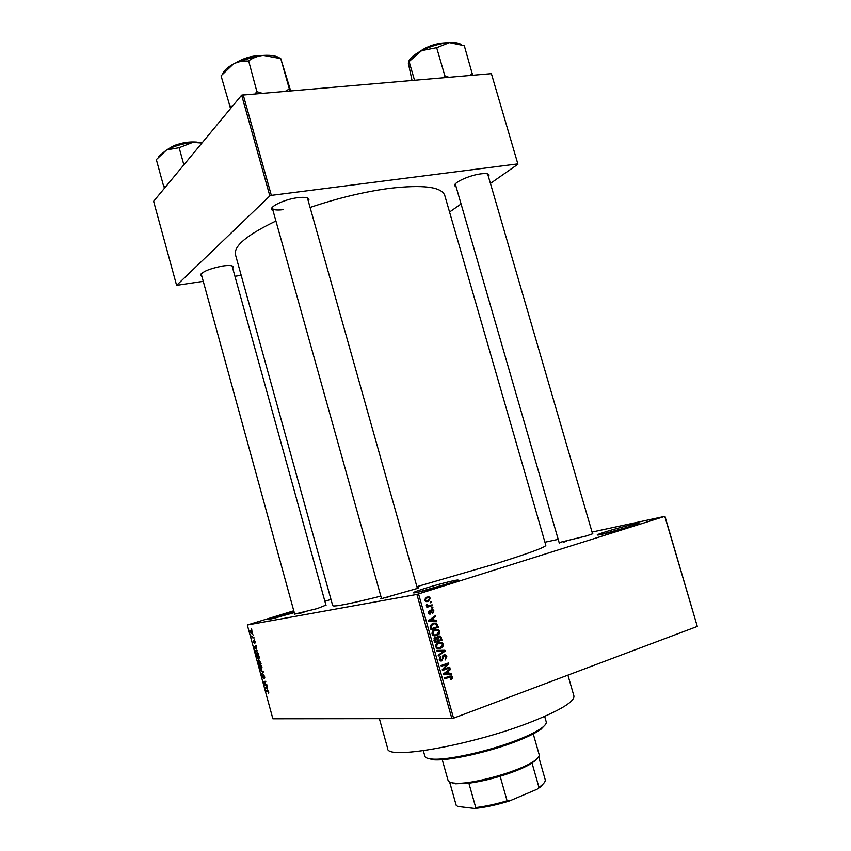 <?xml version="1.0" encoding="UTF-8"?>
<svg xmlns="http://www.w3.org/2000/svg" width="851" height="851" viewBox="0 0 851 851"><rect width="100%" height="100%" fill="white"/><g stroke="black" fill="none" stroke-linecap="round" stroke-linejoin="round"><path stroke-width="1.28" d="M294.286 612.646L268.331 619.666C266.384 619.805 269.81 618.517 278.596 615.794L293.946 611.412M294.212 612.38L272.82 618.698M424.575 588.52C441.19 583.254 464.114 577.797 456.742 580.914L446.892 584.35C432.616 588.711 421.851 591.551 414.607 592.849C411.214 593.168 414.533 591.722 424.575 588.52M454.243 581.893L417.245 592.37M605.221 531.939C619.922 527.269 644.515 521.312 637.825 524.078L630.942 526.461C620.336 529.822 602.189 534.556 598.232 535.002C595.657 535.247 597.987 534.226 605.221 531.939M634.559 525.28L601.636 534.364M201.804 276.362L200.496 275.384C201.91 271.82 209.293 268.693 222.632 266.012C229.11 265.097 232.695 265.395 233.376 266.906L232.749 268.373M233.376 266.906L231.961 265.842M273.097 210.899L271.543 209.58C269.863 206.24 285.404 199.134 297.765 197.687C304.498 196.911 308.243 197.464 308.987 199.336L308.349 201.261M308.987 199.336L307.137 197.847M456.093 186.794L454.689 185.741C453.009 182.742 469.688 175.146 480.985 173.849C485.878 173.264 488.58 173.657 489.091 175.029L488.474 176.721M489.091 175.029L487.495 173.859M592.413 533.311L592.796 533.737L586.403 535.949L559.128 542.566M417.224 587.818C418.735 587.605 418.82 587.796 417.479 588.403L381.45 598.657C379.993 598.849 379.961 598.647 381.365 598.03M325.944 605.125L317.253 608.561L294.691 614.114M567.915 675.13L573.893 695.873C574.787 701.405 561.139 709.851 532.971 721.233C474.901 744.604 386.28 760.454 387.684 748.561L379.376 718.659M310.094 207.463C337.602 198.187 363.962 191.837 389.173 188.411C423.043 184.497 441.563 186.826 444.743 195.4L545.831 545.321C545.651 547.14 529.205 553.203 496.484 563.522L416.894 586.658M380.833 596.136C349.718 603.88 333.677 607.05 332.698 605.635L235.45 254.63C233.653 246.056 247.141 234.844 275.926 221.015M252.79 634.58L253.3 635.123L252.79 634.58M252.875 637.059L253.949 637.516L252.194 637.793L251.747 635.91L252.875 637.059M253.906 638.686L254.417 639.229L253.906 638.686M254.13 640.25L255.098 641.611L254.928 643.154L254.343 640.846L254.289 643.101L253.279 641.899L253.407 640.441L254.002 642.558L254.13 640.25M256.215 648.611L254.172 647.537L256.066 645.303L256.215 648.611M259.342 657.185L258.747 659.642L256.842 657.472L256.959 655.302L258.502 655.515L259.342 657.185M262.023 667.046L261.427 669.471L259.512 667.28L259.619 665.131L261.183 665.365L262.023 667.046M268.852 692.086L268.437 693.427L268.193 691.438L266.14 691.459L265.969 690.863L267.65 690.767L268.852 692.086M293.776 610.784L247.322 625.006L416.916 594.413L664.929 516.334L697.288 626.421L664.801 516.44M247.322 625.006L272.863 718.787L451.87 718.584L416.916 594.413M267.235 689.023L265.14 687.81L267.097 685.746L267.235 689.023M264.767 684.587L266.746 684.459L266.906 685.066L264.438 685.215L265.555 681.917L263.576 682.055L263.406 681.46L265.874 681.279L264.767 684.587M263.374 674.652L264.597 676.46L264.299 678.513L263.533 675.247L263.448 678.311L262.097 676.768L262.342 674.907L263.225 677.747L263.374 674.652M260.289 669.982L263.246 671.641L261.438 674.215L263.055 672.003L260.289 669.982M259.406 660.27L261.129 663.876L258.693 664.131L258.151 660.674L259.034 661.153L259.406 660.27M256.119 650.164L258.449 654.025L256.013 654.323L255.353 651.706L256.119 650.164M251.098 630.495L252.481 632.006L252.024 633.814L250.673 632.304L251.098 630.495M251.258 628.953L251.758 629.495L251.258 628.953M544.938 542.225L558.203 539.364M592.051 532.066L664.929 516.334M430.159 602.008L431.223 601.668L431.446 602.455L430.383 602.795L430.159 602.008M429.298 605.71L432.106 604.806L432.329 605.582L426.904 607.337L426.681 606.55L427.553 606.274L426.319 605.646L426.404 604.806L427.245 604.774L427.713 605.838L429.298 605.71M431.67 607.38L432.733 607.04L432.957 607.827L431.893 608.167L431.67 607.38M431.648 609.593L432.936 609.624L433.936 610.922L432.733 613.401L433.148 611.114L432.01 610.327L430.383 614.039L429.266 614.007L428.33 612.773L429.372 610.454L429.095 612.497L430.042 613.294L431.648 609.593M434.17 620.719L436.584 620.666L436.808 621.485L428.681 621.549L428.447 620.719L435.201 615.773L435.435 616.592L433.404 617.996L434.17 620.719L431.744 621.049L436.584 620.666M439.69 631.314L439.159 633.963L436.829 635.601L433.531 635.633L432.053 633.867C431.936 631.548 432.936 630.112 435.031 629.559L438.265 629.591L439.69 631.314L438.765 631.431M443.339 644.228L442.807 646.877L440.478 648.526L437.137 648.568L435.701 646.824C435.584 644.505 436.574 643.058 438.68 642.484L441.935 642.516L443.339 644.228L442.403 644.324M452.604 677.056L452.424 678.481L450.775 679.587L451.285 676.768L444.796 678.747L444.573 677.949L449.615 676.151L451.807 676.002L452.604 677.056L451.636 677.119M418.575 593.966L453.562 718.18L697.288 626.421M449.137 673.79L451.541 673.694L451.775 674.513L443.679 674.758L443.445 673.918L450.158 668.769L450.392 669.599L448.371 671.067L449.137 673.79L446.658 673.949L451.541 673.694M443.743 669.173L449.679 667.088L449.902 667.875L442.477 670.492L442.233 669.652L447.254 664.227L441.297 666.312L441.073 665.525L448.509 662.918L448.743 663.769L443.743 669.173L442.605 669.258M443.977 654.855L445.626 654.94L446.818 656.568L445.052 660.046L445.935 656.791L444.211 655.642L441.903 660.897L440.318 660.833L439.233 659.355L440.786 656.206L440.095 659.025L441.712 660.099L442.392 659.589L442.541 656.664L443.977 654.855M436.808 650.366L444.935 650.281L445.158 651.058L438.382 655.961L438.148 655.142L444.19 651.015L437.042 651.196L436.808 650.366M438.52 636.016L440.265 636.048L442.063 640.101L434.627 642.622L433.936 640.175L435.201 637.378L436.999 637.697L438.52 636.016M433.18 623.177L436.467 623.113L438.425 627.198L430.978 629.676L430.138 626.187L433.18 623.177M426.915 597.072L429.244 597.008L430.383 598.338L428.202 601.423L425.904 601.466L424.766 600.136L426.915 597.072M324.88 601.285L330.975 599.423M491.506 74.058L517.94 164.211L491.506 74.058M449.551 212.037L461.072 203.985M490.431 183.444L517.94 164.211M241.652 95.163L153.616 201.325L176.604 285.351L269.841 195.932L241.652 95.163L491.197 73.675M243.131 94.578L271.341 195.379L517.653 163.924M176.604 285.351L203.176 281.351M234.94 276.298L241.173 275.298M271.341 195.379L269.841 195.932M201.187 273.777L294.818 614.582M455.391 183.869L454.689 185.741M272.352 207.357L272.341 208.197C273.203 209.952 276.798 210.442 283.117 209.665M453.562 718.18L451.87 718.584M391.343 595.891L385.152 597.934M304.35 611.986L299.435 613.56M566.394 541.289L563.479 542.225M451.051 678.555L452.424 678.481M444.605 678.066L450.924 676.683M449.051 673.843L449.264 674.588M448.956 669.694L450.392 669.599M447.052 671.152L448.371 671.067M444.169 674.013L448.2 673.832L447.573 671.641L444.318 674.003L448.2 673.832M444.892 673.928L445.828 673.864M443.477 674.056L444.318 674.003M446.307 671.726L447.573 671.641M447.381 667.897L449.902 667.875M447.424 668.046L442.297 669.854M441.126 665.695L447.254 664.227M446.201 663.727L448.743 663.769M445.881 656.642L446.818 656.568M442.828 655.759L444.211 655.642M440.637 660.078L440.127 660.716M440.765 660.982L441.903 660.897M439.552 657.1L441.105 656.961M439.169 659.11L440.095 659.025M436.861 650.579L444.935 650.281M442.477 650.526L442.637 651.079M443.956 651.164L445.158 651.058M441.626 646.994L442.807 646.877M439.584 647.941L438.031 648.77L440.478 648.526M438.637 642.494L441.563 642.356M439.116 642.622L439.914 643.026M438.456 643.324L436.967 643.388M436.574 646.526L437.627 647.824L440.265 647.739L442.467 644.526L441.392 643.239L438.871 643.282L437.286 644.186L436.574 646.526L435.648 646.611M436.116 644.313L437.286 644.186M436.829 643.494L438.871 643.282M439.541 640.101L442.063 640.101M439.616 640.377L434.478 642.111M434.404 637.856L436.999 637.697M440.265 636.048L437.861 636.325L438.435 636.835M435.276 641.548L437.499 640.792L436.776 638.505L435.542 638.122L435.276 641.548L434.35 641.643M434.053 638.293L435.542 638.122M438.371 640.495L440.978 639.612L440.18 637.165L438.754 636.793L437.935 638.941L438.371 640.495L437.446 640.601M436.999 639.048L437.935 638.941M437.244 636.973L438.754 636.793M437.946 634.112L439.159 633.963M436.052 634.974L434.393 635.878L436.829 635.601M434.893 629.612L437.925 629.453M435.489 629.751L436.212 630.112M434.67 630.421L433.212 630.538M433.074 635.367L434.191 635.091M432.925 633.57L434.01 634.889L436.627 634.803L438.829 631.612L437.722 630.304L435.233 630.357L433.638 631.251L432.925 633.57L432 633.687M432.446 631.399L433.638 631.251M433.116 630.612L435.233 630.357M436.85 625.028L437.776 624.9M435.893 627.187L438.425 627.198M435.989 627.517L430.851 629.229M433.116 623.198L434.467 623.709M432.872 624.006L431.212 624.208M431.627 628.602L437.34 626.708L435.297 623.677L433.393 623.964L431.063 626.038L431.627 628.602L430.702 628.719M430.319 627.325L431.234 627.208M430.138 626.155L431.063 626.038M431.159 624.262L433.393 623.964M433.755 616.837L435.435 616.592M431.861 618.22L433.404 617.996M428.542 621.06L433.223 620.741L432.606 618.549L429.329 620.826L433.223 620.741M428.542 621.039L430.851 620.719M428.51 620.932L429.329 620.826M431.127 618.762L432.606 618.549M433.127 611.039L433.936 610.922M430.585 610.55L432.01 610.327M430.532 610.848L431.574 610.688M429.787 614.135L430.383 614.039M428.351 611.412L429.691 611.209M428.298 612.614L429.095 612.497M428.659 613.497L429.84 613.326M431.851 607.997L432.957 607.827M429.798 605.55L432.329 605.582M429.915 605.976L426.808 606.976M426.362 604.923L427.245 604.774M426.298 605.54L427.308 605.38M426.808 606.135L428.149 605.912M426.894 606.093L427.649 605.848M430.329 602.636L431.446 602.455M429.585 598.476L430.383 598.338M427.553 600.753L426.362 601.614M426.787 601.657L428.202 601.423M426.362 597.274L427.393 597.774M425.851 598.072L425.181 598.147M425.553 599.902L426.255 600.689L427.968 600.636L429.606 598.572L428.904 597.796L427.181 597.838L424.745 600.04M425.149 598.189L427.181 597.838M268.022 690.821L266.14 691.459M265.895 688.246L265.31 688.438M266.097 687.491L265.14 687.81M266.012 688.31L266.884 688.831L266.427 687.161L265.469 688.065L266.012 688.31M266.703 684.459L264.438 685.215M264.863 684.374L264.257 684.576M265.884 681.289L263.576 682.055M264.778 677.694L264.108 677.917M262.427 673.215L261.268 673.598M261.055 670.418L260.459 670.609M259.8 667.248L261.672 668.663L261.746 667.078L260.3 665.45L259.8 667.248M261.044 665.216L260.3 665.45M261.002 663.376L258.693 664.131M258.81 663.503L259.534 663.429L258.555 661.153L258.81 663.503M259.821 663.397L260.683 663.301L259.576 660.865L259.821 663.397M257.13 657.44L258.981 658.834L259.055 657.227L257.619 655.632L257.13 657.44M258.374 655.387L257.619 655.632M258.332 653.589L256.013 654.323M256.14 653.696L258.002 653.462L256.279 650.76L255.662 651.781L256.14 653.696M257.076 650.504L256.279 650.76M254.981 647.962L254.343 648.164M254.981 647.281L254.172 647.537M255.023 647.983L255.885 648.451L255.428 646.781L254.492 647.771L255.023 647.983M253.875 637.271L252.194 637.793M250.917 632.282L252.162 633.059L251.279 631.091L250.917 632.282M252.598 632.995L252.013 633.176M251.949 630.878L251.279 631.091M545.395 724.595L541.013 729.233C536.353 732.605 528.95 736.328 518.791 740.402C490.804 751.763 447.977 761.337 433.17 759.752L427.011 758.092M423.341 750.731L424.862 756.177C425.319 757.741 427.681 758.698 431.968 759.049C446.998 760.656 490.591 750.901 519.078 739.349C529.407 735.2 536.938 731.424 541.672 728.009C545.14 725.467 546.65 723.403 546.214 721.839L544.661 716.404M166.179 186.167L163.605 186.124L156.339 159.616L166.626 149.904L158.531 156.488M183.869 164.849L179.146 147.723L192.73 142.404L201.953 143.032M202.559 142.308L192.73 142.404C183.061 143.521 174.359 146.021 166.626 149.904L179.146 147.723M163.605 186.124L164.583 188.092M442.233 759.656L448.062 780.41C448.466 781.814 450.456 782.697 454.03 783.08L454.36 783.101C470.954 785.292 522.982 770.485 535.47 760.028C538.311 757.837 539.545 756.039 539.162 754.635L533.247 733.902M538.353 757.294L532.045 763.124C524.631 767.634 513.993 772.017 500.143 776.261C488.793 779.644 478.379 781.952 468.88 783.197L455.54 783.792L450.147 782.25M544.321 782.612L540.651 786.771L537.045 789.249L509.632 800.897C496.803 804.897 485.144 807.408 474.645 808.45L457.795 806.45L456.179 805.259L449.658 782.037M537.045 789.249L541.289 785.579C544.321 783.175 545.619 781.186 545.183 779.59L538.683 756.805M532.045 763.124L538.928 787.271M500.143 776.261L507.09 800.791L509.632 800.897M474.645 808.45L475.741 807.556C485.283 806.44 495.729 804.184 507.09 800.791M468.88 783.197L475.741 807.556M449.605 782.016L456.179 805.259M232.589 106.098L229.844 105.992L230.472 108.641M290.585 90.578L280.766 58.623L289.34 88.961L285.851 90.972M289.861 90.642L289.34 88.961M261.417 93.036L256.896 91.674L248.652 60.878C252.949 57.783 257.864 55.953 263.406 55.4L280.766 58.623M256.896 91.674L255.268 93.557M229.844 105.992L221.058 75.813L233.344 64.059C238.035 61.666 242.897 60.676 247.928 61.091L248.258 60.91M280.415 58.645C277.415 56.006 271.746 54.921 263.406 55.4C252.556 56.326 242.546 59.219 233.344 64.059C227.525 67.325 223.994 70.559 222.76 73.771M257.289 91.631L256.555 91.844M472.645 75.228L464.295 45.699L449.392 42.646C440.127 43.454 430.872 46.114 421.628 50.635L436.999 47.613L449.392 42.646C455.242 42.295 459.263 42.986 461.455 44.731M472.465 73.654L469.561 75.494M448.785 77.25L444.892 75.962L436.659 47.645M444.892 75.962L443.243 77.707M414.48 80.132L409.108 61.57L421.628 50.635C414.458 54.368 410.139 57.964 408.682 61.442M412.012 80.345L408.352 63.368L409.108 61.57M445.233 75.93L444.562 76.122M447.413 677.066L449.902 676.928M444.52 673.098L445.722 673.013M442.541 658.163L443.36 658.089M440.456 637.771L441.382 637.665M433.957 640.271L434.882 640.175M429.34 620.071L430.744 619.879M430.478 611.709L431.489 611.561M268.448 691.161L267.842 691.374M263.363 672.067L262.725 672.269M263.15 671.588L262.597 671.769M195.485 142.181C186.039 141.979 177.231 144.159 169.062 148.712M167.753 149.329C176.614 143.691 186.337 141.287 196.943 142.117M258.959 55.868L239.631 61.07M236.301 62.548C244.397 57.783 253.162 55.421 262.597 55.464M445.318 43.093C436.595 43.72 428.468 46.348 420.947 50.986M419.118 51.985C427.649 45.943 437.063 42.89 447.371 42.827M307.573 198.528L417.394 588.435M487.772 174.317L592.562 533.843M232.142 266.182L326.071 605.593M455.402 184.401L559.277 543.087M272.331 208.165L381.535 598.647M272.341 208.208L271.543 209.58M201.208 274.192L200.496 275.384M451.807 676.002L449.7 676.13M440.818 660.057L439.584 660.163M445.626 654.94L443.403 655.142M441.935 642.516L439.488 642.771M437.627 647.824L436.318 647.962M436.606 637.431L434.638 637.665M438.265 629.591L435.829 629.9M434.01 634.889L432.702 635.048M436.467 623.113L434.031 623.443M429.627 613.273L428.606 613.422M432.936 609.624L431.021 609.922M427.713 605.838L426.596 606.018M429.244 597.008L426.851 597.423M426.255 600.689L425.138 600.88M259.619 665.131L260.427 664.865M256.959 655.302L257.768 655.047M255.577 650.451L256.459 650.175M250.737 630.697L251.396 630.495M541.013 729.233L541.672 728.009M433.17 759.752L431.968 759.049M197.145 142.117L183.646 142.798C177.295 144.691 175.838 144.01 167.573 149.425M534.822 761.23L535.47 760.028M455.211 783.76L454.03 783.08M540.651 786.771L541.289 785.579M236.014 62.687C244.28 57.762 253.247 55.347 262.906 55.443M418.915 52.102C427.564 45.933 437.116 42.837 447.594 42.805"/></g></svg>
